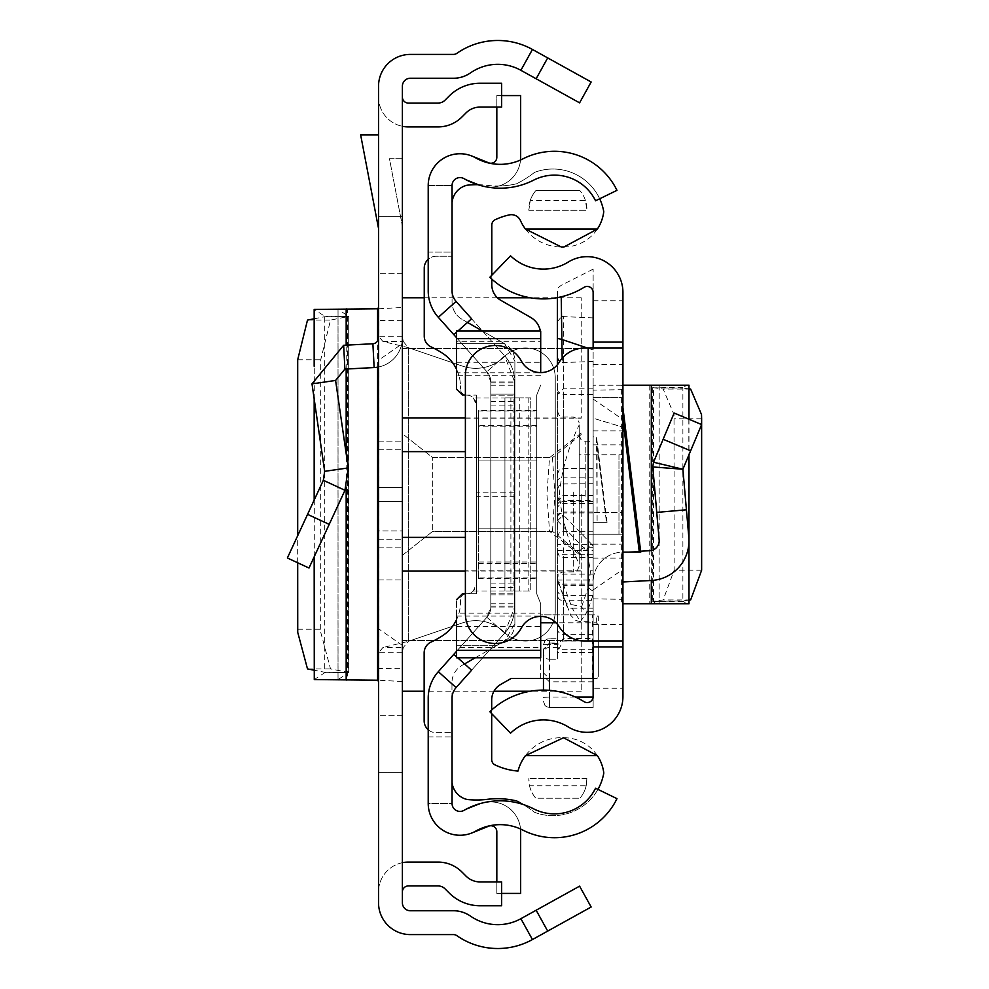 <?xml version="1.0" encoding="UTF-8"?>
<svg xmlns="http://www.w3.org/2000/svg" width="989" height="989" viewBox="0 0 989 989"><rect width="100%" height="100%" fill="white"/><g stroke="black" fill="none" stroke-linecap="round" stroke-linejoin="round"><path stroke-width="0.74" stroke-dasharray="4.95 3.71" d="M297.689 629.251L320.72 629.251L320.757 632.342L330.524 668.91L348.4 672.409L348.709 316.418L338.015 309.396L338.015 679.604L348.709 672.582L324.751 672.285L314.168 670.208M320.72 629.251L320.72 359.749L330.524 320.09L348.709 316.418L324.751 316.295L314.279 309.433L378.54 308.791L378.54 360.231L402.387 343.616L402.387 307.48L402.387 681.52L402.387 343.616M297.689 562.778L297.689 535.692M314.168 318.792L324.751 316.715L348.4 316.591M377.6 308.791L378.54 308.791L378.54 307.48L378.54 681.52L378.54 680.209L314.279 679.567L324.751 672.705L324.751 316.295M378.54 501.46L378.54 441.848L378.54 501.46L402.387 501.46L402.387 487.54L402.387 547.152L402.387 441.848L402.387 547.152L402.387 501.46L378.54 501.46M378.54 487.54L378.54 441.848L378.54 487.54L402.387 487.54L402.387 441.848L402.387 487.54L378.54 487.54M378.54 494.5L378.54 539.203L378.54 494.5M378.54 772.669L378.54 891.893L378.54 772.669L402.387 772.669L402.387 891.893L402.387 772.669L378.54 772.669M378.54 216.331L378.54 97.107L378.54 216.331L402.387 216.331L402.387 97.107L402.387 216.331L378.54 216.331M547.696 57.906L536.137 78.761L579.591 102.844L591.15 81.988L532.441 49.45A71.529 71.529 0 0 0 456.844 53.344A5.959 5.959 0 0 1 453.432 54.407L410.336 54.407A31.796 31.796 0 0 0 378.54 86.204L378.54 902.796A31.796 31.796 0 0 0 410.336 934.593L453.432 934.593A5.959 5.959 0 0 1 456.844 935.656A71.529 71.529 0 0 0 532.441 939.55L591.15 907.012L579.591 886.156L536.137 910.239L547.696 931.094M378.54 337.805L378.54 367.006L378.54 337.805A5.959 5.959 0 0 1 372.89 343.752L343.653 345.285L311.992 383.856L335.592 380.444L348.239 467.921L344.976 490.309L309.001 568.02L287.366 558.006L307.567 514.354L329.201 524.368M378.54 530.982L378.54 367.006A29.806 29.806 0 0 0 402.387 337.805L402.387 579.937L402.387 530.982L378.54 530.982L378.54 579.937L378.54 367.006A29.806 29.806 0 0 0 402.387 337.805L402.387 530.982L378.54 530.982M378.54 134.863L378.54 228.521L378.54 134.863L360.639 134.863L378.54 228.521M402.387 681.52L378.54 680.209L378.54 668.515L402.387 668.317M402.387 645.384L378.54 628.769L378.54 668.515M378.54 628.769L378.54 360.231M402.387 494.5L402.387 297.788L402.387 494.5M536.137 78.761L520.882 70.306A47.682 47.682 0 0 0 470.48 72.902A29.806 29.806 0 0 1 453.432 78.255L410.336 78.255A7.949 7.949 0 0 0 402.387 86.204L402.387 902.796A7.949 7.949 0 0 0 410.336 910.745L453.432 910.745A29.806 29.806 0 0 1 470.48 916.098A47.682 47.682 0 0 0 520.882 918.694L536.137 910.239M402.387 226.258L402.387 158.71L389.468 158.71L402.387 226.258L402.387 158.71L389.468 158.71L402.387 226.258M402.387 273.755L378.54 273.755L402.387 273.755M382.891 341.44L403.252 341.44L402.387 336.235L378.54 336.235L382.891 341.44L408.346 347.671L462.555 366.14A40.957 40.957 0 0 0 504.514 356.534A29.806 29.806 0 0 1 555.249 377.761L555.249 611.239A29.806 29.806 0 0 1 504.514 632.466A40.957 40.957 0 0 0 462.555 622.86L408.346 641.329L403.252 647.56L402.387 652.765L378.54 652.765L382.891 647.56L403.252 647.56M402.387 715.245L378.54 715.245L402.387 715.245M402.387 862.692A29.806 29.806 0 0 0 378.54 891.893A29.806 29.806 0 0 1 408.346 862.087L438.016 862.087A33.774 33.774 0 0 1 461.9 871.977L466.017 876.093A19.867 19.867 0 0 0 480.061 881.916L501.633 881.916L501.633 905.763L480.061 905.763A43.714 43.714 0 0 1 449.154 892.956L445.038 888.839A9.939 9.939 0 0 0 438.016 885.934L408.346 885.934A5.959 5.959 0 0 0 402.387 891.893M378.54 97.107A29.806 29.806 0 0 0 402.387 126.308A29.806 29.806 0 0 1 378.54 97.107M402.387 126.308A29.806 29.806 0 0 0 408.346 126.913L438.016 126.913A33.774 33.774 0 0 0 461.9 117.023L466.017 112.907A19.867 19.867 0 0 1 480.061 107.084L501.633 107.084L501.633 83.237L480.061 83.237A43.714 43.714 0 0 0 449.154 96.044L445.038 100.161A9.939 9.939 0 0 1 438.016 103.066L408.346 103.066A5.959 5.959 0 0 1 402.387 97.107M403.252 341.44L408.346 347.671L462.555 366.14A40.957 40.957 0 0 0 504.514 356.534A29.806 29.806 0 0 1 555.249 377.761L555.249 611.239A29.806 29.806 0 0 1 504.514 632.466A40.957 40.957 0 0 0 462.555 622.86L408.346 641.329L382.891 647.56M378.54 579.937L402.387 579.937L378.54 579.937M372.89 343.752L374.139 367.562A29.806 29.806 0 0 0 378.54 367.006M307.567 514.354L323.341 480.283L344.976 490.309M323.341 480.283L324.652 471.333L348.239 467.921M311.992 383.856L324.652 471.333M374.139 367.562L344.901 369.095L335.592 380.444M378.54 308.791L402.387 307.48M324.751 672.705L348.4 672.409M377.6 680.209L378.54 680.209M465.386 417.976L581.211 417.976L581.211 297.788L581.211 418.162L402.387 418.162M581.211 494.5L581.211 691.212L581.211 494.5M402.387 612.772L402.387 691.212L402.387 612.772M581.211 554.483L552.492 531.34L432.712 531.34L402.387 555.286L402.387 640.538L402.387 555.286L432.712 531.34L432.712 457.66L432.712 531.34L549.538 531.34L581.211 555.942M581.211 433.058L549.538 457.66L546.929 494.5L549.538 531.34M552.492 531.34L554.841 494.5L552.492 457.66L432.712 457.66L402.387 433.714L402.387 348.462L402.387 433.714L432.712 457.66L549.538 457.66M402.387 640.538L581.211 640.538L402.387 640.538M581.211 434.517L552.492 457.66M402.387 348.462L581.211 348.462L402.387 348.462M490.804 394.154L514.651 394.154L514.651 594.846L514.651 394.154L514.651 594.846L514.651 394.154L514.651 594.846L514.651 394.154L490.804 394.154L490.804 594.846L490.804 394.154L490.804 594.846L490.804 394.154L490.804 594.846L490.804 394.154L514.651 394.154L490.804 394.154M490.804 603.784L514.651 603.784L514.651 381.964A39.239 39.239 0 0 0 504.674 355.817L456.102 301.422A15.898 15.898 0 0 1 452.06 290.84A15.898 15.898 0 0 0 456.102 301.422A15.898 15.898 0 0 1 452.06 290.84L452.06 252.096L428.212 252.096L428.212 290.84A39.733 39.733 0 0 0 438.312 317.308A39.733 39.733 0 0 1 428.212 290.84L428.212 252.096L452.06 252.096L452.06 290.84L452.06 185.524A7.949 7.949 0 0 1 462.988 178.156A7.949 7.949 0 0 0 452.06 185.524A7.949 7.949 0 0 1 463.928 178.613A7.949 7.949 0 0 0 452.06 185.524A7.949 7.949 0 0 1 463.928 178.613A73.52 73.52 0 0 0 533.677 180.134A73.52 73.52 0 0 1 463.928 178.613A73.52 73.52 0 0 0 533.677 180.134A45.704 45.704 0 0 1 595.551 200.792L616.975 190.345L595.551 200.792A45.704 45.704 0 0 0 533.677 180.134A45.704 45.704 0 0 1 595.551 200.792L616.975 190.345A69.539 69.539 0 0 0 522.822 158.908A69.539 69.539 0 0 1 616.975 190.345A69.539 69.539 0 0 0 522.822 158.908A49.673 49.673 0 0 1 475.697 157.881A49.673 49.673 0 0 0 522.822 158.908A49.673 49.673 0 0 1 475.697 157.881A31.796 31.796 0 0 0 428.212 185.524A31.796 31.796 0 0 1 475.697 157.881A31.796 31.796 0 0 0 428.212 185.524L428.212 290.84A39.733 39.733 0 0 0 438.312 317.308L486.897 371.703A15.404 15.404 0 0 1 490.804 381.964L490.804 607.036A15.404 15.404 0 0 1 486.897 617.297L438.312 671.692A39.733 39.733 0 0 0 428.212 698.16L428.212 803.476A31.796 31.796 0 0 0 475.697 831.119A31.796 31.796 0 0 1 428.212 803.476A31.796 31.796 0 0 0 475.697 831.119A49.673 49.673 0 0 1 522.822 830.092A49.673 49.673 0 0 0 475.697 831.119A49.673 49.673 0 0 1 522.822 830.092A69.539 69.539 0 0 0 616.975 798.655A69.539 69.539 0 0 1 522.822 830.092A69.539 69.539 0 0 0 616.975 798.655L595.551 788.208A45.704 45.704 0 0 1 533.677 808.866A45.704 45.704 0 0 0 595.551 788.208A45.704 45.704 0 0 1 533.677 808.866A73.52 73.52 0 0 0 463.928 810.387A73.52 73.52 0 0 1 533.677 808.866A73.52 73.52 0 0 0 463.928 810.387A7.949 7.949 0 0 1 452.06 803.476A7.949 7.949 0 0 0 463.928 810.387A7.949 7.949 0 0 1 452.06 803.476L428.212 803.476A31.796 31.796 0 0 0 471.914 832.948A31.796 31.796 0 0 1 428.212 803.476L452.06 803.476A7.949 7.949 0 0 0 462.988 810.844A7.949 7.949 0 0 1 452.06 803.476L452.06 698.16A15.898 15.898 0 0 1 456.102 687.578A15.898 15.898 0 0 0 452.06 698.16A15.898 15.898 0 0 1 456.102 687.578L504.674 633.183L456.102 687.578L438.312 671.692A39.733 39.733 0 0 0 428.212 698.16L428.212 736.904L428.212 698.16A39.733 39.733 0 0 1 438.312 671.692L486.897 617.297L438.312 671.692M456.473 337.632L486.897 371.703L490.804 381.964L490.804 607.036L486.897 617.297A15.404 15.404 0 0 0 490.804 607.036L490.804 381.964A15.404 15.404 0 0 0 486.897 371.703L438.312 317.308L486.897 371.703A15.404 15.404 0 0 1 490.804 381.964L490.804 607.036A15.404 15.404 0 0 1 486.897 617.297L456.473 651.368M514.651 603.784L514.651 607.036A39.239 39.239 0 0 1 504.674 633.183L456.102 687.578M471.592 318.779L504.674 355.817A39.239 39.239 0 0 1 514.651 381.964L514.651 607.036A39.239 39.239 0 0 1 504.674 633.183L471.592 670.221M504.674 355.817A39.239 39.239 0 0 1 514.651 381.964L514.651 607.036L504.674 633.183A39.239 39.239 0 0 0 514.651 607.036L514.651 381.964L504.674 355.817L486.897 371.703L504.674 355.817M428.212 736.904L452.06 736.904L428.212 736.904M456.473 656.708L457.672 657.784M456.473 332.292L457.833 331.068M452.06 185.524L428.212 185.524A31.796 31.796 0 0 1 471.914 156.052A31.796 31.796 0 0 0 428.212 185.524L452.06 185.524M490.804 395.155L514.651 395.155L490.804 395.155M490.804 593.845L514.651 593.845L490.804 593.845M490.804 381.964L514.651 381.964M490.804 607.036L514.651 607.036M486.897 617.297L504.674 633.183L486.897 617.297M490.804 594.846L514.651 594.846L490.804 594.846M501.633 95.574L496.824 95.574L496.824 157.276A5.959 5.959 0 0 1 488.628 162.802L471.914 156.052M496.824 107.084L496.824 95.574L520.659 95.574L520.659 157.276A29.806 29.806 0 0 1 479.69 184.906L462.988 178.156L479.69 184.906A29.806 29.806 0 0 0 520.535 160.008M501.633 893.426L496.824 893.426L496.824 831.724A5.959 5.959 0 0 0 488.628 826.198L471.914 832.948M520.535 828.992A29.806 29.806 0 0 0 479.69 804.094L462.988 810.844L479.69 804.094A29.806 29.806 0 0 1 520.659 831.724L520.659 893.426L496.824 893.426L496.824 881.916M593.14 678.442L596.33 678.442A1.99 1.99 -0 0 0 598.32 676.464A1.99 1.99 0 0 1 596.33 678.442L511.177 678.442L500.694 684.45A17.889 17.889 0 0 0 491.694 699.965L491.694 759.552A5.959 5.959 0 0 0 495.093 764.93A65.521 65.521 0 0 0 517.989 771.074A44.814 44.814 0 0 1 563.52 737.745A40.116 40.116 0 0 1 603.797 773.064A51.663 51.663 0 0 1 534.517 812.29A110.545 110.545 0 0 0 516.691 800.954A82.062 82.062 0 0 0 487.07 799.359A86.043 86.043 0 0 1 467.142 799.483A19.755 19.755 0 0 1 451.961 778.702L451.961 682.657A19.867 19.867 0 0 1 461.962 665.412L504.885 640.835A19.867 19.867 0 0 0 514.886 623.589L514.886 361.109A19.867 19.867 0 0 0 504.885 343.863L462.061 319.336A19.867 19.867 0 0 1 452.06 302.09L452.06 206.009A19.545 19.545 0 0 1 452.06 202.51M597.949 789.37A51.663 51.663 0 0 1 534.517 812.29A110.545 110.545 0 0 0 522.996 804.428M599.68 198.777A51.663 51.663 0 0 0 534.517 172.395A110.545 110.545 0 0 1 516.691 183.744A82.062 82.062 0 0 1 497.566 186.006A82.062 82.062 0 0 0 516.691 183.744A110.545 110.545 0 0 0 534.517 172.395A51.663 51.663 0 0 1 603.76 211.671A40.054 40.054 0 0 1 563.52 246.941A44.814 44.814 0 0 1 520.437 220.535A9.902 9.902 0 0 0 509.286 214.91A65.521 65.521 0 0 0 495.205 219.706A5.959 5.959 0 0 0 491.805 225.096L491.805 284.783A17.889 17.889 0 0 0 500.793 300.31L530.697 317.432A19.867 19.867 0 0 1 540.699 334.665L540.699 372.581M540.699 616.419L540.699 603.71L536.718 593.771L536.718 395.081L536.718 528.818L478.33 528.806L478.33 410.46L478.33 426.852L536.718 426.852L536.718 593.771L540.699 603.71L540.699 657.784M456.473 599.742L462.432 593.771L476.339 593.771L465.386 593.771L476.339 593.771L476.339 395.081L476.339 593.771L476.339 395.081L476.339 492.188L514.886 492.188L514.886 623.589L504.885 640.835L493.14 647.56L456.473 647.56L456.473 645.261L497.146 645.261L456.473 645.261L456.473 599.742L462.432 593.771L456.473 599.742L456.473 626.593L540.699 626.593M456.473 626.593L456.473 613.093L540.699 613.093M478.33 578.392L536.718 578.392L536.718 593.771L536.718 395.081L540.699 385.141L536.718 395.081L540.699 385.141L536.718 395.081L536.718 410.46L478.33 410.46M540.699 678.442L540.699 614.861L596.33 614.861A1.99 1.99 0 0 1 598.32 616.852L598.32 676.464L598.32 624.801L596.33 622.81L556.102 622.81M428.212 729.746A11.917 11.917 0 0 0 436.062 732.688L451.961 732.688L436.062 732.688A11.917 11.917 0 0 1 424.145 720.771L424.145 652.888A11.917 11.917 0 0 1 431.056 642.071A91.396 91.396 0 0 0 442.244 635.915A39.733 39.733 0 0 0 460.441 602.524A39.733 39.733 0 0 1 456.473 619.843M460.441 599.742L460.441 602.524L460.441 599.742A5.959 5.959 0 0 1 466.4 593.771A5.959 5.959 0 0 0 460.441 599.742M514.886 397.998L473.434 397.998A9.939 9.939 0 0 0 466.4 395.081A5.959 5.959 0 0 1 460.441 389.122A5.959 5.959 0 0 0 466.4 395.081A9.939 9.939 0 0 1 476.339 405.02L476.339 583.844A9.939 9.939 0 0 1 466.4 593.771A9.939 9.939 0 0 0 473.286 591.002L514.886 591.002M456.473 369.12A39.733 39.733 0 0 1 460.441 386.439L460.441 389.122L460.441 386.439A39.733 39.733 0 0 0 442.268 353.061A91.396 91.396 0 0 0 431.142 346.929A11.917 11.917 0 0 1 424.244 336.112L424.244 268.18A11.917 11.917 0 0 1 436.161 256.25L452.06 256.25L436.161 256.25A11.917 11.917 0 0 0 428.212 259.291M477.811 184.696A86.043 86.043 0 0 1 487.07 185.326A82.062 82.062 0 0 0 497.566 186.006A82.062 82.062 0 0 1 487.07 185.326A86.043 86.043 0 0 0 467.142 185.215A19.545 19.545 0 0 0 452.06 206.009L452.06 302.09A19.867 19.867 0 0 0 462.061 319.336L467.488 322.451M529.535 785.761A29.04 29.04 0 0 0 535.803 798.222L579.913 798.222L535.803 798.222A29.04 29.04 0 0 1 528.831 778.578L529.535 785.761L586.168 785.761L586.885 778.578A29.04 29.04 0 0 1 579.913 798.222A29.04 29.04 0 0 0 586.168 785.761M586.885 778.578L528.831 778.578L586.885 778.578M585.439 200.483A29.04 29.04 0 0 0 579.913 190.654A29.04 29.04 0 0 1 586.885 210.298L585.439 200.483L530.265 200.483L528.831 210.298A29.04 29.04 0 0 1 535.803 190.654L579.913 190.654L535.803 190.654A29.04 29.04 0 0 0 530.265 200.483M528.831 210.298L586.885 210.298L528.831 210.298M519.794 590.989L519.794 397.862L530.759 397.862L530.759 590.989L504.934 590.989L530.759 590.989L530.759 397.862L504.934 397.862L504.934 590.989L504.934 397.862L513.959 397.862L513.959 590.989M514.886 492.188L514.886 361.109L504.575 343.678L456.473 343.678L456.473 389.122L462.432 395.081L456.473 389.122L456.473 372.779L540.699 372.779M476.339 492.188L476.339 593.771L462.432 593.771M536.718 593.771L540.699 603.71L536.718 593.771M465.386 395.081L476.339 395.081L465.386 395.081M536.718 577.885L478.33 577.885L478.33 410.979L536.718 410.979M462.432 395.081L456.473 389.122M456.473 343.678L504.575 343.678L500.422 341.304L456.473 341.304L456.473 343.678M456.473 338.584L456.473 341.304M540.699 338.584L540.699 341.304L500.422 341.304L482.545 331.068M540.699 375.758L456.473 375.758L456.473 362.271L456.473 372.779M464.546 663.928L461.962 665.412A19.867 19.867 -0 0 0 451.961 682.657L451.961 778.702A19.755 19.755 0 0 0 452.06 782.781M456.473 647.56L456.473 657.784M475.276 657.784L493.14 647.56L540.699 647.56M540.365 331.068A19.867 19.867 0 0 1 540.699 334.665L540.699 341.304M491.694 710.015L491.694 713.65M491.805 275.251L491.805 279.071M536.718 578.392L536.718 561.999L478.33 561.999M478.33 426.852L478.33 460.046L536.718 460.046L478.33 460.046L478.33 528.806L536.718 528.818L536.718 561.999M536.718 426.852L536.718 410.46M478.33 577.885L478.33 410.979M592.362 678.442L592.362 614.861L596.33 614.861L598.32 616.852L598.32 624.801M592.362 614.861L540.699 614.861M473.434 397.998L476.339 405.02L476.339 583.844L473.286 591.002M519.794 397.862L513.959 397.862M622.934 407.604L622.934 419.237L622.934 407.604M622.934 581.965L651.318 580.481A39.733 39.733 0 0 0 688.826 537.348L686.428 509.792L656.745 512.389L659.144 539.932A9.939 9.939 0 0 1 649.761 550.712L621.376 552.208A29.806 29.806 0 0 0 593.14 581.965L593.14 512.389L622.934 512.389L593.14 512.389L593.14 418.211L593.14 581.965A29.806 29.806 0 0 1 621.376 552.208L622.934 552.122L622.934 397.627L622.934 581.965L622.934 552.122L640.637 551.194M622.934 494.5L622.934 444.827L622.934 494.5M593.14 688.233L593.14 696.59A5.959 5.959 0 0 1 584.029 701.658A77.117 77.117 0 0 0 489.852 711.734L510.559 733.183A47.311 47.311 0 0 1 568.341 726.989A35.765 35.765 0 0 0 622.934 696.59L622.934 292.41A35.765 35.765 0 0 0 568.341 262.011A47.311 47.311 0 0 1 510.559 255.817L489.852 277.266A77.117 77.117 0 0 0 584.029 287.342A5.959 5.959 0 0 1 593.14 292.41L593.14 688.233L622.934 688.233M593.14 399.074L622.934 419.583L622.934 603.784L622.934 569.417L593.14 589.926L593.14 603.784L593.14 385.216L593.14 589.926M622.934 419.583L622.934 569.417M593.14 494.5L593.14 544.173L593.14 494.5M607.048 522.316L593.14 522.316L593.14 436.878L593.14 522.316L607.048 522.316L596.515 436.878L597.109 522.316L597.109 446.323L596.515 436.878L593.14 436.878M593.14 418.211L593.14 397.627L593.14 418.211L622.934 427.186L593.14 418.211M588.171 348.066L622.934 348.066L593.14 348.066L593.14 640.934L622.934 640.934L584.61 640.934A29.806 29.806 0 0 1 559.242 626.791A21.857 21.857 0 0 0 521.413 627.879A29.806 29.806 0 0 1 465.386 613.712L465.386 375.288A29.806 29.806 0 0 1 521.413 361.121A21.857 21.857 0 0 0 559.242 362.209A29.806 29.806 0 0 1 584.61 348.066L588.171 348.066L588.171 640.934M593.14 300.767L622.934 300.767M593.14 558.08L622.934 558.08M593.14 430.92L622.934 430.92M593.14 397.627L622.934 397.627L593.14 397.627M690.631 450.811L663.149 439.289L674.152 413.031L701.634 424.565L682.892 469.243L652.777 466.944L656.745 512.389M663.149 439.289L653.519 462.246L682.892 469.243L686.428 509.792M622.934 603.784L688.826 603.784M621.376 385.216L593.14 385.216L621.376 385.216L621.376 603.784M622.934 385.216L659.181 385.216L656.745 385.216L652.777 387.601L663.149 389.048L674.028 414.539L674.152 570.22L663.149 599.952L652.777 601.399L656.745 603.784M682.892 601.658L652.777 601.399L682.892 600.916L686.428 603.784M688.987 600.162L682.892 600.916L682.892 388.084L653.519 387.849L653.519 601.151M688.826 385.216L686.428 385.216L682.892 388.084L688.987 388.838M682.892 387.342L653.519 387.849M686.428 385.216L656.745 385.216M659.181 385.216L659.144 603.784L659.181 385.216M622.934 552.122L640.748 552.122M579.22 492.621L579.22 553.617L579.22 492.621M543.456 690.099L543.456 676.043L549.427 681.817L549.427 707.333L593.14 707.531L593.14 269.144L593.14 649.266L593.14 544.729L557.363 544.729L557.363 659.243L557.363 574.139L557.363 643.06L557.376 638.733L558.093 644.383L563.334 638.535L593.14 638.535M557.363 497.158L557.363 491.842L557.363 497.158M579.22 496.775L579.22 492.225L579.22 496.775M593.14 496.194L593.14 441.354L593.14 496.194M593.14 707.333L593.14 574.139L593.14 678.677L549.427 678.677L543.456 672.903L543.456 649.674L549.427 643.654L549.427 647.436L557.363 647.436M593.14 649.266L558.81 649.266L557.363 645.52L557.363 544.729M593.14 678.677L593.14 544.729M593.14 590.853A5.959 4.76 -161.2 0 1 588.591 586.316L590.532 570.789L586.675 550.935A5.959 5.6 -44 0 1 592.46 545.112L563.334 514.985L563.334 500.545L593.14 500.545M593.14 546.299L592.46 545.112L593.14 545.112M557.771 581.384L570.752 615.393L575.858 620.499L580.382 621.685L572.211 608.186A5.959 4.438 163.5 0 1 566.499 605.367A5.959 4.438 163.5 0 1 566.425 603.723L581.742 606.467A5.959 4.76 18.8 0 0 587.528 611.276L580.395 621.685L593.14 621.685M566.425 603.723L557.363 578.862L557.784 581.371L563.334 584.4L572.211 608.186L593.14 608.186M593.14 681.817L549.427 681.817M549.427 678.442L549.427 644.383L543.456 644.692A5.959 5.959 180 0 1 549.427 638.746L549.427 643.06L543.456 649.081L543.456 676.043M549.427 643.06L557.363 643.06M557.363 643.654L549.427 643.654M593.14 652.394L557.363 652.394M593.14 641.045L563.038 641.045L558.81 649.266M593.14 595.353L563.334 595.353L563.334 640.983L593.14 640.983M557.363 578.862L557.363 364.805L557.363 394.735L563.334 388.813L593.14 388.813M593.14 317.889L561.604 316.517L561.22 296.824M587.577 348.066L593.14 349.921M593.14 361.455L563.334 362.567A5.959 5.946 180 0 1 559.774 361.393M557.363 579.529L557.363 638.746L549.427 638.733L549.427 644.383L558.093 644.383M543.456 649.081L543.456 678.442M557.363 297.627L557.363 295.736L557.363 297.627M557.363 394.735L557.363 645.52M543.456 672.903L543.456 653.395A5.959 5.847 180 0 0 549.427 659.243L549.427 678.677M557.363 321.746L561.604 316.517M557.363 520.943L563.334 514.985M543.456 649.674L543.456 653.395A5.959 5.959 180 0 1 549.427 647.436L549.427 659.243L557.363 659.243M562.172 358.241L563.334 362.567L563.334 394.5L593.14 394.5M579.22 424.961L579.22 564.039L579.22 424.961A198.69 198.69 0 0 0 559.354 494.5A198.69 198.69 0 0 0 579.22 564.039M579.22 454.767L579.22 534.233L579.22 454.767L618.966 454.767L618.966 534.233L618.966 454.767M579.22 534.233L618.966 534.233M307.492 668.91L330.524 668.91M297.689 359.749L320.72 359.749M307.492 320.09L330.524 320.09M346.175 308.877L347.423 308.877L347.423 680.123L346.175 680.123M520.882 70.306L532.441 49.45M520.882 918.694L532.441 939.55M408.346 347.671L408.346 641.329L408.346 347.671M343.653 345.285L344.901 369.095M378.849 680.209L378.849 308.791M402.387 320.683L378.54 320.485M338.04 679.567L338.04 309.433M348.709 672.582L348.709 316.418M377.6 367.179L377.6 341.02M346.175 487.416L346.175 453.63M346.175 369.033L346.175 345.161M314.279 556.622L314.279 499.865M314.279 399.605L314.279 365.967M402.387 451.627L465.386 451.627M402.387 570.838L581.211 570.838M581.211 571.024L465.386 571.024M465.386 537.373L402.387 537.373M490.804 385.216L514.651 385.216M456.102 301.422L438.312 317.308M490.804 382.904L514.651 382.904M490.804 606.096L514.651 606.096M490.804 405.082L514.651 405.082M490.804 583.918L514.651 583.918M490.804 587.503L514.651 587.503M490.804 401.497L514.651 401.497M456.473 616.085L540.699 616.085M514.886 496.676L476.339 496.676M536.718 425.394L478.33 425.394M478.33 563.47L536.718 563.47M596.33 622.81L596.33 614.861M528.831 397.862L528.831 590.989M510.893 590.989L510.893 397.862M593.14 624.615L622.934 624.615M593.14 364.385L622.934 364.385M649.761 385.216L649.761 603.784M622.934 389.678L593.14 390.148M593.14 598.852L622.934 599.322M690.631 599.952L663.149 599.952M701.634 570.22L674.152 570.22M701.634 418.78L674.152 418.78M690.631 389.048L663.149 389.048M652.777 387.601L652.777 601.399M688.826 419.188L688.826 455.101M688.826 537.348L688.826 544.247M651.318 550.514L651.318 580.481M597.109 446.323L606.48 522.316L597.109 446.323M622.934 419.237L639.314 552.122M585.191 496.194L585.191 441.354L585.191 496.194M543.456 697.381L549.427 697.072L549.427 707.333A5.959 5.847 0 0 1 543.456 701.485M563.334 496.973L563.334 417.012L563.334 496.973M573.261 492.028L573.261 571.988L573.261 492.028M557.363 589.58A5.959 5.773 180 0 0 563.334 595.353L563.334 316.319M593.14 477.168L563.334 477.168L563.334 483.782L563.334 394.5A5.959 5.946 -0 0 1 557.363 388.553M593.14 634.382L563.334 634.382L563.334 600.706L593.14 600.706M563.334 638.535L563.334 634.382A5.959 5.922 -0 0 1 557.363 628.46M557.363 580.061L593.14 580.061M557.363 550.638L593.14 550.638M590.532 570.789L593.14 570.913M593.14 611.276L587.528 611.276L593.14 594.772M593.14 585.599L563.334 585.599L563.334 557.598L563.334 584.4M557.363 580.432A5.959 5.155 0 0 0 563.334 585.599L563.334 600.706A5.959 5.922 -0 0 1 557.363 594.785M575.474 697.072L549.427 697.072L549.427 690.334M593.14 584.128L557.363 584.128M593.14 554.705L557.363 554.705M557.363 482.249A5.959 5.081 180 0 1 563.334 477.168L563.334 468.353L593.14 468.922M593.14 503.525L563.334 503.525L563.334 468.922A5.959 5.909 0 0 0 557.363 474.831M557.363 509.434A5.959 5.909 0 0 1 563.334 503.525L563.334 512.92L593.14 512.92M593.14 512.042L563.334 512.042L563.334 531.229L563.334 512.92A5.959 4.97 0 0 0 557.363 517.89M557.363 516.963A5.959 4.92 180 0 1 563.334 512.042L563.334 501.633L593.14 501.633M593.14 495.501L563.334 495.501L563.334 501.633A5.959 5.959 180 0 0 557.363 507.592M557.363 501.46L563.334 495.427L563.334 500.545A5.959 5.773 0 0 0 557.363 506.319M557.376 520.622L586.675 550.935M581.742 606.467L588.591 586.316M378.54 539.203L402.387 539.203L378.54 539.203M378.54 449.797L402.387 449.797L378.54 449.797M378.54 547.152L402.387 547.152L378.54 547.152M378.54 441.848L402.387 441.848L378.54 441.848M348.734 672.545L348.734 316.455M314.168 556.856L314.168 500.1M314.168 398.864L314.168 366.227M581.211 297.788L557.363 297.788M556.473 297.788L530.376 297.788M497.405 297.788L424.244 297.788M581.211 691.212L530.376 691.212M493.993 691.212L424.145 691.212M456.473 362.271L540.699 362.271M593.14 544.173L622.934 544.173M593.14 534.233L622.934 534.233M593.14 454.767L622.934 454.767M593.14 444.827L622.934 444.827M652.74 387.639L652.74 601.361M688.987 419.249L688.987 454.742M593.14 547.646L583.745 547.832L580.976 549.402L579.22 553.617M579.22 566.029L577.477 570.245L574.708 571.815L561.888 572.174L559.119 573.731L557.363 577.947M557.363 411.053L559.119 415.269L563.334 417.012L573.261 417.012L577.477 418.755L579.22 422.971M593.14 574.139L557.363 574.139M579.22 435.383L580.976 439.598L583.745 441.168L593.14 441.354M557.363 551.639L559.119 555.855L561.888 557.425L593.14 557.598M593.14 269.144L561.146 285.364L558.402 287.552L557.462 289.876L557.363 295.736M557.363 489.74L559.119 485.525L561.888 483.955L593.14 483.782M557.363 474.312L559.119 470.096L563.334 468.353L593.14 468.353M557.363 537.188L559.119 532.972L561.888 531.402L593.14 531.229M557.363 501.386L559.119 497.17L561.888 495.613L593.14 495.427M543.456 644.692L545.211 640.476L547.98 638.906L557.376 638.733M543.456 701.56L545.211 705.775L549.427 707.531L593.14 707.531"/><path stroke-width="1.48" d="M297.689 562.778L297.726 632.342L307.492 668.91L314.168 670.208M297.689 535.692L297.689 359.749L307.492 320.09L314.168 318.792M314.279 365.967L314.168 309.396L314.168 366.227M314.279 309.433L377.6 308.791L378.54 307.48M547.696 57.906L591.15 81.988L579.591 102.844L536.137 78.761L547.696 57.906L532.441 49.45A71.529 71.529 0 0 0 456.844 53.344A5.959 5.959 0 0 1 453.432 54.407L410.336 54.407A31.796 31.796 0 0 0 378.54 86.204L378.54 902.796A31.796 31.796 0 0 0 410.336 934.593L453.432 934.593A5.959 5.959 0 0 1 456.844 935.656A71.529 71.529 0 0 0 532.441 939.55L547.696 931.094L536.137 910.239L579.591 886.156L591.15 907.012L547.696 931.094M536.137 78.761L520.882 70.306A47.682 47.682 0 0 0 470.48 72.902A29.806 29.806 0 0 1 453.432 78.255L410.336 78.255A7.949 7.949 0 0 0 402.387 86.204L402.387 902.796A7.949 7.949 0 0 0 410.336 910.745L453.432 910.745A29.806 29.806 0 0 1 470.48 916.098A47.682 47.682 0 0 0 520.882 918.694L536.137 910.239M402.387 97.107A5.959 5.959 0 0 0 408.346 103.066L438.016 103.066A9.939 9.939 0 0 0 445.038 100.161L449.154 96.044A43.714 43.714 0 0 1 480.061 83.237L501.633 83.237L501.633 107.084L480.061 107.084A19.867 19.867 0 0 0 466.017 112.907L461.9 117.023A33.774 33.774 0 0 1 438.016 126.913L408.346 126.913A29.806 29.806 0 0 1 402.387 126.308M402.387 891.893A5.959 5.959 0 0 1 408.346 885.934L438.016 885.934A9.939 9.939 0 0 1 445.038 888.839L449.154 892.956A43.714 43.714 0 0 0 480.061 905.763L501.633 905.763L501.633 881.916L480.061 881.916A19.867 19.867 0 0 1 466.017 876.093L461.9 871.977A33.774 33.774 0 0 0 438.016 862.087L408.346 862.087A29.806 29.806 0 0 0 402.387 862.692M378.54 367.006A29.806 29.806 0 0 1 374.139 367.562L344.901 369.095L335.592 380.444L311.992 383.856L343.653 345.285L372.89 343.752L374.139 367.562M378.54 337.805A5.959 5.959 0 0 1 372.89 343.752M311.992 383.856L324.652 471.333L348.239 467.921L335.592 380.444M324.652 471.333L323.341 480.283L344.976 490.309L348.239 467.921M323.341 480.283L287.379 557.981L309.001 568.02L344.976 490.309M378.54 134.863L360.639 134.863L378.54 228.521M378.54 681.52L377.6 680.209L314.279 679.567L314.279 556.622M314.168 556.856L314.279 679.567M428.212 698.16L428.212 803.476A31.796 31.796 0 0 0 475.697 831.119A49.673 49.673 0 0 1 522.822 830.092A69.539 69.539 0 0 0 616.975 798.655L595.551 788.208A45.704 45.704 0 0 1 533.677 808.866A73.52 73.52 0 0 0 463.928 810.387A7.949 7.949 0 0 1 452.06 803.476L452.06 698.16A15.898 15.898 0 0 1 456.102 687.578L438.312 671.692A39.733 39.733 0 0 0 428.212 698.16M457.672 657.784L471.592 670.221L456.102 687.578M456.473 651.368L453.815 654.335L456.473 656.708M453.815 654.335L438.312 671.692M457.833 331.068L471.592 318.779L456.102 301.422A15.898 15.898 0 0 1 452.06 290.84L452.06 185.524A7.949 7.949 0 0 1 463.928 178.613A73.52 73.52 0 0 0 533.677 180.134A45.704 45.704 0 0 1 595.551 200.792L616.975 190.345A69.539 69.539 0 0 0 522.822 158.908A49.673 49.673 0 0 1 475.697 157.881A31.796 31.796 0 0 0 428.212 185.524L428.212 290.84A39.733 39.733 0 0 0 438.312 317.308L456.473 337.632M453.815 334.665L456.473 332.292M471.914 156.052L488.628 162.802A5.959 5.959 0 0 0 496.824 157.276L496.824 107.084M520.535 160.008A29.806 29.806 0 0 0 520.659 157.276L520.659 95.574L501.633 95.574M471.914 832.948L488.628 826.198A5.959 5.959 0 0 1 496.824 831.724L496.824 881.916M501.633 893.426L520.659 893.426L520.659 831.724A29.806 29.806 0 0 0 520.535 828.992M599.68 198.777A51.663 51.663 0 0 1 603.76 211.671A40.054 40.054 0 0 1 597.356 229.065L563.99 246.941L561.319 247.003L525.456 229.065A44.814 44.814 0 0 1 520.437 220.535A9.902 9.902 0 0 0 509.286 214.91A65.521 65.521 0 0 0 495.205 219.706A5.959 5.959 0 0 0 491.805 225.096L491.805 275.251M522.996 804.428A110.545 110.545 0 0 0 516.691 800.954A82.062 82.062 0 0 0 487.07 799.359A86.043 86.043 0 0 1 467.142 799.483A19.755 19.755 0 0 1 452.06 782.781M456.473 650.28L540.699 650.28L540.699 657.784L456.473 657.784L456.473 613.093M428.212 259.291A11.917 11.917 0 0 0 424.244 268.18L424.244 336.112A11.917 11.917 0 0 0 431.142 346.929A91.396 91.396 0 0 1 442.268 353.061A39.733 39.733 0 0 1 456.473 369.12M456.473 619.843A39.733 39.733 0 0 1 442.244 635.915A91.396 91.396 0 0 1 431.056 642.071A11.917 11.917 0 0 0 424.145 652.888L424.145 720.771A11.917 11.917 0 0 0 428.212 729.746M540.699 650.28L540.699 616.419M462.432 593.771L465.386 593.771L462.432 593.771L456.473 599.742M462.432 395.081L465.386 395.081L462.432 395.081L456.473 389.122L456.473 375.758M456.473 389.122L456.473 331.068L456.473 338.584L540.699 338.584L540.699 331.068L540.699 372.581M593.14 678.442L511.177 678.442L500.694 684.45A17.889 17.889 180 0 0 491.694 699.965L491.694 710.015M464.546 663.928L475.276 657.784M491.694 713.65L491.694 759.552A5.959 5.959 180 0 0 495.093 764.93A65.521 65.521 0 0 0 517.989 771.074A44.814 44.814 0 0 1 525.456 755.633L597.368 755.633A40.116 40.116 0 0 1 603.797 773.064A51.663 51.663 0 0 1 597.949 789.37M556.102 622.81L540.699 622.81M525.456 755.633L563.52 737.745L597.368 755.633M540.365 331.068A19.867 19.867 0 0 0 530.697 317.432L500.793 300.31A17.889 17.889 0 0 1 491.805 284.783L491.805 279.071M482.545 331.068L467.488 322.451M597.356 229.065L525.456 229.065M452.06 202.51A19.545 19.545 0 0 1 467.142 185.215A86.043 86.043 0 0 1 477.811 184.696M622.934 407.604L640.748 552.122L622.934 552.122M593.14 348.066L593.14 342.095L622.934 342.095L622.934 646.905L593.14 646.905L593.14 640.934M593.14 646.905L593.14 696.59A5.959 5.959 0 0 1 584.029 701.658A77.117 77.117 0 0 0 489.852 711.734L510.559 733.183A47.311 47.311 0 0 1 568.341 726.989A35.765 35.765 0 0 0 622.934 696.59L622.934 646.905M622.934 342.095L622.934 292.41A35.765 35.765 0 0 0 568.341 262.011A47.311 47.311 0 0 1 510.559 255.817L489.852 277.266A77.117 77.117 0 0 0 584.029 287.342A5.959 5.959 0 0 1 593.14 292.41L593.14 342.095M622.934 348.066L588.171 348.066L588.171 640.934L622.934 640.934M588.171 640.934L584.61 640.934A29.806 29.806 0 0 1 559.242 626.791A21.857 21.857 0 0 0 521.413 627.879A29.806 29.806 0 0 1 465.386 613.712L465.386 375.288A29.806 29.806 0 0 1 521.413 361.121A21.857 21.857 0 0 0 559.242 362.209A29.806 29.806 0 0 1 584.61 348.066L588.171 348.066M640.637 551.194L649.761 550.712A9.939 9.939 0 0 0 659.144 539.932L652.777 466.944L653.519 462.246L652.777 466.944L682.892 469.243L653.519 462.246L674.152 413.031L701.634 424.565L690.631 450.811L663.149 439.289M622.934 581.965L651.318 580.481A39.733 39.733 0 0 0 688.826 537.348L682.892 469.243L690.631 450.811M686.428 509.792L656.745 512.389M622.934 603.784L688.987 603.784L688.826 544.247M688.987 388.838L690.631 389.048L701.522 414.539L701.634 418.78L701.634 570.22L690.631 599.952L688.987 600.162M622.934 385.216L688.987 385.216L688.826 419.188M561.22 296.824L561.888 339.462L587.577 348.066M543.456 678.442L543.456 690.099M557.363 364.805L557.363 297.627L557.363 364.805M557.363 338.411L561.888 339.462L562.172 358.241M559.774 361.393A5.959 5.946 180 0 1 557.363 356.621M520.882 70.306L532.441 49.45M520.882 918.694L532.441 939.55M343.653 345.285L344.901 369.095M307.567 514.354L329.201 524.368M377.6 680.209L377.6 367.179M377.6 341.02L377.6 308.791M346.175 680.123L346.175 487.416M346.175 453.63L346.175 369.033M346.175 345.161L346.175 308.877M314.279 499.865L314.279 399.605M402.387 417.976L465.386 417.976M465.386 451.627L402.387 451.627M465.386 571.024L402.387 571.024M402.387 537.373L465.386 537.373M456.102 301.422L438.312 317.308M639.314 552.122L622.934 419.237M688.826 455.101L688.826 537.348M651.318 385.216L651.318 550.514M651.318 580.481L651.318 603.784M549.427 690.334L549.427 678.442M593.116 697.072L575.474 697.072M314.168 500.1L314.168 398.864M557.363 297.788L556.473 297.788M530.376 297.788L497.405 297.788M424.244 297.788L402.387 297.788M530.376 691.212L493.993 691.212M424.145 691.212L402.387 691.212M456.473 331.068L540.699 331.068M688.987 385.216L688.987 419.249M688.987 454.742L688.987 603.784"/></g></svg>
